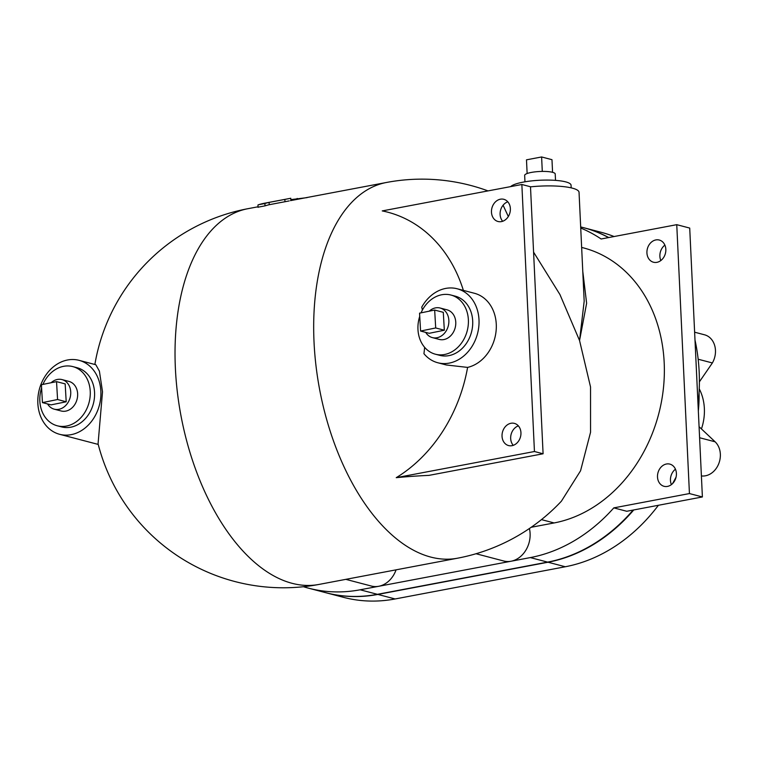 <?xml version="1.0" encoding="UTF-8"?>
<svg xmlns="http://www.w3.org/2000/svg" width="758" height="758" viewBox="0 0 758 758"><rect width="100%" height="100%" fill="white"/><g stroke="black" fill="none" stroke-linecap="round" stroke-linejoin="round"><path stroke-width="1.14" d="M79.05 360.334A38.241 31.05 104.7 0 1 100.871 391.365A38.241 31.05 104.7 0 1 59.664 434.315A38.241 31.05 104.7 0 1 39.321 389.451A38.241 31.05 104.7 0 1 79.05 360.334L95.821 364.731L99.402 371.145L102.52 391.791L98.066 443.762A191.196 191.196 0 0 0 318.9 584.446L457.548 558.201A191.196 191.196 0 0 0 561.394 501.199L580.552 470.803L590.548 432.278L590.529 386.94L579.548 340.522L559.935 294.54L533.575 252.139M463.365 290.39A144.304 117.168 -75.3 0 0 382.24 210.913L521.855 184.497L530.496 186.752L543.088 453.777L428.943 475.38A133.967 28.131 177.3 0 0 396.235 477.673A144.304 117.168 -75.3 0 0 467.601 367.403L446.263 364.968L437.792 362.75A38.241 31.05 104.7 0 1 423.93 353.683A110.526 89.738 -75.3 0 0 424.632 347.325M419.553 313.149L434.666 310.06L435.698 327.958L420.586 331.038L419.553 313.149M435.698 327.958L444.33 330.213L443.297 312.324L434.666 310.06M444.33 330.213L429.218 333.302L420.586 331.038M429.236 311.168A15.293 12.422 104.7 0 1 440.133 308.023A15.293 12.422 104.7 0 1 448.272 325.959A15.293 12.422 104.7 0 1 432.382 337.613A15.293 12.422 104.7 0 1 425.721 332.383M440.133 308.023L447.049 309.832A15.293 12.422 104.7 0 1 455.179 327.769A15.293 12.422 104.7 0 1 439.289 339.423L432.382 337.613M41.415 384.713L56.537 381.634L57.57 399.523L42.448 402.612L41.415 384.713M57.57 399.523L66.202 401.787L65.169 383.899L56.537 381.634M66.202 401.787L51.089 404.867L42.448 402.612M51.108 382.743A15.293 12.422 104.7 0 1 62.004 379.587A15.293 12.422 104.7 0 1 70.143 397.533A15.293 12.422 104.7 0 1 54.254 409.178A15.293 12.422 104.7 0 1 47.583 403.957M62.004 379.587L68.912 381.397A15.293 12.422 104.7 0 1 77.051 399.343A15.293 12.422 104.7 0 1 61.161 410.988L54.254 409.178M552.573 172.312L551.976 159.682L541.61 156.963L526.488 159.834L527.132 173.516M542.292 171.412L541.61 156.963M555.519 180.366L555.216 173.97A15.293 3.212 177.3 0 0 539.781 171.488A15.293 3.212 177.3 0 0 524.659 175.411L524.962 181.806M290.826 199.629L307.123 197.62M297.174 198.425L297.221 199.363M290.873 200.567L290.769 198.264L264.883 203.153A193.489 105.381 79.3 0 0 258.592 204.707L257.957 204.982L258.061 207.351M258.592 204.707L264.893 203.514A193.489 105.381 -100.7 0 1 269.099 202.386L289.082 198.605M289.196 200.917L269.213 204.717A191.196 104.13 79.3 0 0 265.006 205.873L258.705 207.067M269.099 202.386L269.213 204.717M699.388 381.852L712.378 362.949L698.165 359.226M712.378 362.949A19.121 15.52 -75.3 0 0 704.542 334.799L694.622 332.203M699.075 426.697L715.107 441.8A19.121 15.52 104.7 0 1 718.688 463.849A19.121 15.52 104.7 0 1 701.396 475.929M701.444 428.924A45.887 37.256 -75.3 0 0 704.362 408.496A45.887 37.256 -75.3 0 0 699.246 388.854M633.754 509.945A172.075 139.718 104.7 0 1 548.025 562.228L377.863 594.433A172.075 139.718 104.7 0 1 326.319 592.841A172.075 139.718 104.7 0 1 326.101 592.784M583.499 227.656A172.075 139.718 104.7 0 1 583.707 227.713A172.075 139.718 104.7 0 1 608.731 237.548M326.319 592.841L343.592 597.361A172.075 139.718 -75.3 0 0 395.136 598.962L565.297 566.757A172.075 139.718 -75.3 0 0 658.408 505.283M672.535 483.642A172.075 139.718 -75.3 0 0 676.089 477.057M698.042 404.715A172.075 139.718 -75.3 0 0 694.991 340.01M614.084 236.534A172.075 139.718 -75.3 0 0 600.99 232.242L583.707 227.713M571.181 187.861L571.058 185.208A30.595 6.424 177.3 0 0 543.638 180.11A30.595 6.424 177.3 0 0 510.646 186.61M582.779 271.364L586.626 303.257L579.548 340.522L584.181 301.191L579.046 192.314A38.241 8.025 177.3 0 0 530.496 186.847M508.324 216.532L503.094 205.21M422.396 310.06A110.526 89.738 -75.3 0 0 421.732 307.17A38.241 31.05 104.7 0 1 457.178 288.77A38.241 31.05 104.7 0 1 477.521 333.624A38.241 31.05 104.7 0 1 437.792 362.75M676.401 473.418A11.474 9.314 104.7 0 1 664.046 486.304A11.474 9.314 104.7 0 1 657.944 472.85A11.474 9.314 104.7 0 1 669.864 464.114A11.474 9.314 104.7 0 1 676.401 473.418M675.454 469.193A11.474 9.314 -75.3 0 0 671.408 484.618M520.945 432.685A11.474 9.314 104.7 0 1 508.58 445.571A11.474 9.314 104.7 0 1 502.478 432.117A11.474 9.314 104.7 0 1 514.398 423.381A11.474 9.314 104.7 0 1 520.945 432.685M518.358 425.863A11.474 9.314 -75.3 0 0 511.119 434.372A11.474 9.314 -75.3 0 0 513.251 445.344M665.837 249.344A11.474 9.314 104.7 0 1 653.481 262.23A11.474 9.314 104.7 0 1 647.37 248.776A11.474 9.314 104.7 0 1 659.289 240.04A11.474 9.314 104.7 0 1 665.837 249.344M664.88 245.118A11.474 9.314 -75.3 0 0 660.843 260.553M510.371 208.611A11.474 9.314 104.7 0 1 498.015 221.497A11.474 9.314 104.7 0 1 491.914 208.043A11.474 9.314 104.7 0 1 503.833 199.307A11.474 9.314 104.7 0 1 510.371 208.611M507.794 201.799A11.474 9.314 -75.3 0 0 500.545 210.307A11.474 9.314 -75.3 0 0 502.687 221.27M543.088 453.777L534.447 451.512L396.235 477.673M521.855 184.497L534.447 451.512M467.601 367.403A38.241 31.05 -75.3 0 0 496.13 330.602A38.241 31.05 -75.3 0 0 474.451 293.289L457.178 288.77M689.439 493.562L702.391 496.954L626.762 511.271L613.809 507.879L689.439 493.562L676.752 224.671L601.132 238.988A172.075 139.718 104.7 0 0 580.732 228.035M676.752 224.671L689.714 228.073L702.391 496.954M613.809 507.879A172.075 139.718 104.7 0 1 530.316 557.585L511.072 561.233A24.474 19.869 104.7 0 1 503.738 561.005L476.024 553.738M396.074 569.836A24.474 19.869 104.7 0 1 378.725 586.285L360.154 589.79A172.075 139.718 104.7 0 1 308.62 588.199L325.893 592.728A172.075 139.718 -75.3 0 0 377.427 594.319L547.589 562.114A172.075 139.718 -75.3 0 0 633.12 510.068M608.57 237.576A172.075 139.718 -75.3 0 0 583.281 227.599L580.685 226.926M435.414 354.213L439.735 355.35A30.595 24.843 -75.3 0 0 472.698 320.985A30.595 24.843 -75.3 0 0 455.245 296.16L450.925 295.033A30.595 24.843 104.7 0 1 468.378 319.857A30.595 24.843 104.7 0 1 435.414 354.213A30.595 24.843 104.7 0 1 419.733 316.304M421.041 312.846A30.595 24.843 104.7 0 1 450.925 295.033M42.912 384.41A30.595 24.843 104.7 0 1 72.796 366.597A30.595 24.843 104.7 0 1 89.065 402.489A30.595 24.843 104.7 0 1 57.286 425.788A30.595 24.843 104.7 0 1 39.833 400.963A30.595 24.843 104.7 0 1 41.605 387.878M72.796 366.597L77.108 367.734A30.595 24.843 104.7 0 1 93.386 403.616A30.595 24.843 104.7 0 1 61.606 426.915L57.286 425.788M529.406 528.515A24.474 19.869 104.7 0 1 511.072 561.233L378.725 586.285A24.474 19.869 104.7 0 1 371.392 586.057L345.809 579.349M308.62 588.199A172.075 139.718 104.7 0 1 303.456 586.72M581.651 247.421L583.461 247.894A141.49 114.884 104.7 0 1 663.411 388.352A141.49 114.884 104.7 0 1 554.117 522.944L531.206 527.274M258.042 206.782L247.79 208.715A191.196 104.13 79.3 0 0 175.382 368.293A191.196 104.13 79.3 0 0 318.9 584.446M488.01 190.902A191.196 191.196 0 0 0 386.438 182.479A191.196 104.13 79.3 0 0 314.03 342.048A191.196 104.13 79.3 0 0 457.548 558.201M284.856 199.411L284.97 201.732M264.893 203.514L265.006 205.873M715.107 441.8L699.596 437.736M377.863 594.433L395.136 598.962M548.025 562.228L565.297 566.757M547.589 562.114L530.316 557.585M554.117 522.944L541.449 519.618M377.427 594.319L360.154 589.79M698.336 411.007A152.955 152.955 0 0 0 699.065 392.691M98.227 444.425L59.664 434.315M290.485 200.633L386.438 182.479M247.79 208.715A191.196 191.196 0 0 0 94.864 364.475"/></g></svg>
